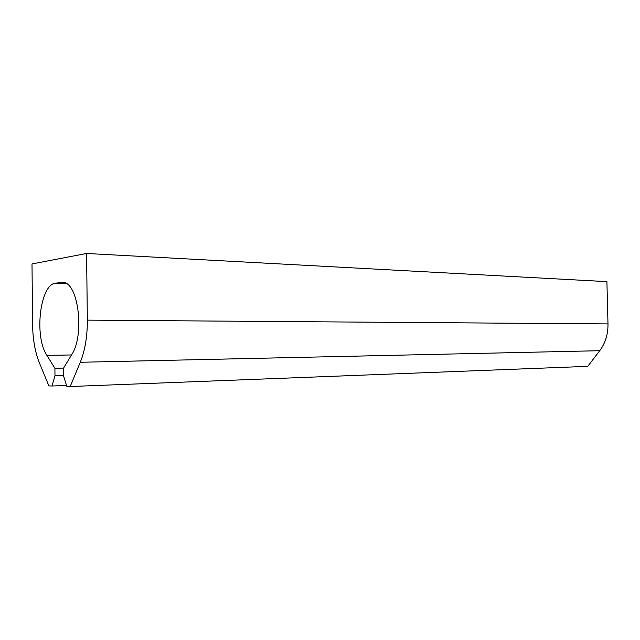 <?xml version="1.0" encoding="UTF-8"?>
<svg xmlns="http://www.w3.org/2000/svg" width="640" height="640" viewBox="0 0 640 640"><rect width="100%" height="100%" fill="white"/><g stroke="black" fill="none" stroke-linecap="round" stroke-linejoin="round"><path stroke-width="0.96" d="M55.712 283.128C40.016 284.184 33.92 336.336 46.904 355.376L54.912 368.304L54.984 375.752L52.024 386L48.888 385.904L39.368 362.76C35.064 351.96 32.808 339.24 32.592 324.592L32 263.944L86.592 253.472L606.904 281.632L607.992 323.912C608.112 334.208 605.36 343.136 599.736 350.704L587.752 366.352L70.192 386.528L66.848 386.432L63.544 375.848L63.464 368.288L71.656 354.76C84.872 335.2 78.464 282.816 63.176 282.376L55.712 283.128L66.112 283.472M70.192 386.528L80.264 362.272C85.04 350.448 87.4 336.4 87.344 320.136L86.592 253.472M54.912 368.304L63.592 368.072M54.984 375.752L63.536 375.488M52.024 386L66.544 385.448M87.344 320.136L607.992 323.912M80.264 362.272L599.736 350.704M60.824 282.36L63.552 282.448M46.904 355.376L71.544 354.96"/></g></svg>
